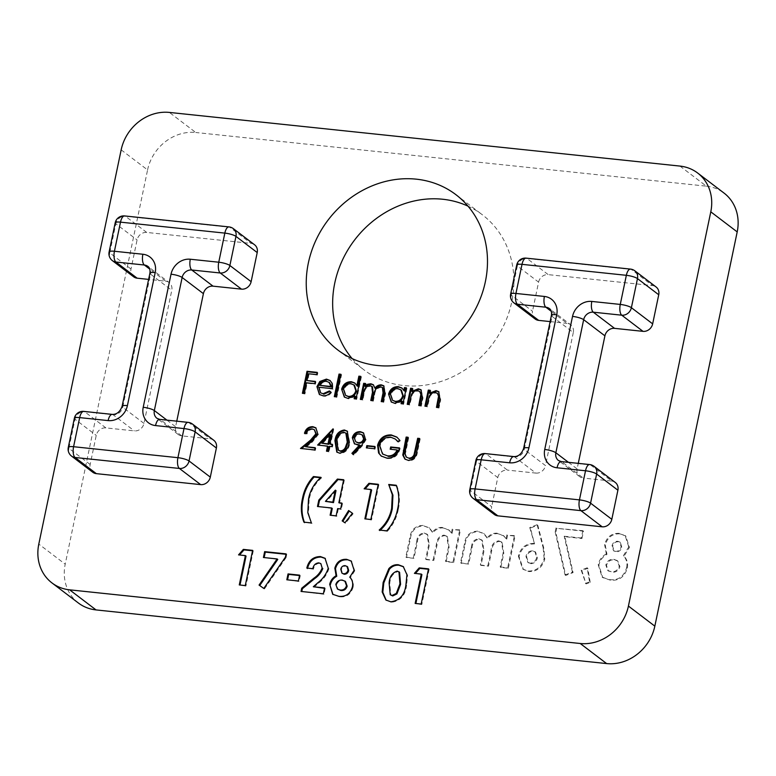 <?xml version="1.0" encoding="UTF-8"?>
<svg xmlns="http://www.w3.org/2000/svg" width="776" height="776" viewBox="0 0 776 776"><rect width="100%" height="100%" fill="white"/><g stroke="black" fill="none" stroke-linecap="round" stroke-linejoin="round"><path stroke-width="0.58" stroke-dasharray="3.88 2.91" d="M508.348 568.245L515.06 536.09L507.553 535.294L506.757 539.136L503.896 535.964L497.93 533.704C493.866 533.374 490.471 534.974 487.735 538.495L484.263 533.878L478.511 531.667C470.663 531.803 466.182 536.109 465.066 544.577L461.157 563.289L468.665 564.074L472.041 547.924C472.429 542.705 474.883 539.824 479.384 539.252L482.332 540.387L484.001 551.008L480.994 565.374L488.502 566.16L491.722 550.747C492.091 545.266 494.622 542.133 499.337 541.357L502.12 542.434L503.799 553.298L500.84 567.46L508.348 568.245L507.698 567.76L514.42 535.595L515.06 536.09M581.961 538.505L583.494 531.172L556.683 528.349L555.829 532.452L565.704 575.433L573.086 572.601L564.831 536.701L581.961 538.505L581.321 538.01L582.854 530.677L583.494 531.172M605.261 545.033L606.968 554.394C602.642 556.761 599.945 560.35 598.859 565.161L602.748 577.577L610.159 580.099C618.879 581.078 624.583 577.092 627.28 568.148C628.172 563.395 627.095 559.409 624.03 556.188L629.414 547.449L625.786 536.022L619.869 533.84C612.38 533.597 607.511 537.332 605.261 545.033L604.611 544.539L606.318 553.899L606.968 554.394M78.376 603A43.553 38.567 127.2 0 1 65.213 564.171L38.8 544.092M121.163 149.855L147.576 169.934L65.213 564.171M147.576 169.934A43.553 38.567 127.2 0 1 195.775 132.502L169.372 112.423M679.96 166.083L706.364 186.162L195.775 132.502M706.364 186.162A43.553 38.567 127.2 0 1 724.037 193.079M352.129 358.58A97.553 86.388 -52.8 0 0 364.235 370.065A97.553 86.388 -52.8 0 0 403.811 385.565A97.553 86.388 -52.8 0 0 504.371 324.164A97.553 86.388 -52.8 0 0 482.313 214.748A97.553 86.388 -52.8 0 0 468.006 206.154M590.216 582.378L587.791 568.284L581.825 570.641L586.035 583.911L590.216 582.378L589.566 581.884L587.151 567.789L587.791 568.284M543.821 548.293L537.778 525.207L530.396 528.058L534.538 543.898C526.477 543.976 521.297 548.176 519.018 556.518L523.344 569.438L528.951 571.563C537.002 571.563 542.269 567.431 544.762 559.166L543.821 548.293L543.171 547.808L537.137 524.721L537.778 525.207M453.65 562.503L460.372 530.338L452.864 529.552L452.059 533.393L449.197 530.212L443.241 527.961C439.177 527.632 435.772 529.222 433.037 532.743L429.565 528.136L423.812 525.915C415.965 526.06 411.484 530.357 410.368 538.835L406.459 557.537L413.967 558.332L417.342 542.182C417.74 536.963 420.185 534.072 424.685 533.51L427.634 534.635L429.303 545.266L426.305 559.622L433.813 560.418L437.034 544.995C437.392 539.514 439.934 536.391 444.648 535.605L447.422 536.682L449.1 547.555L446.142 561.708L453.65 562.503L453.009 562.008L459.722 529.843L460.372 530.338M573.299 332.526L545.499 465.6L524.236 449.44L552.046 316.365L573.299 332.526A8.711 7.712 -52.8 0 0 570.67 324.756A8.711 7.712 -52.8 0 0 567.13 323.379L551.27 311.321M550.126 321.584L567.13 323.379M535.149 319.004A8.711 7.712 127.2 0 1 532.511 311.234L511.258 295.074L517.34 265.964L538.592 282.125L532.511 311.234M538.592 282.125A8.711 7.712 127.2 0 1 548.234 274.636L526.982 258.476L631.305 269.447L652.567 285.607L548.234 274.636M652.567 285.607A8.711 7.712 127.2 0 1 656.098 286.984M568.439 462.321L577.111 468.927L578.275 463.359M577.111 468.927A8.711 7.712 -52.8 0 0 579.75 476.687A8.711 7.712 -52.8 0 0 583.28 478.074L562.018 461.914L590.478 464.902L611.731 481.062L583.28 478.074M611.731 481.062A8.711 7.712 127.2 0 1 615.271 482.449M494.312 514.459A8.711 7.712 127.2 0 1 491.683 506.689L470.421 490.529L476.503 461.419L497.765 477.579L491.683 506.689M497.765 477.579A8.711 7.712 127.2 0 1 507.397 470.101L486.145 453.931L514.595 456.928L535.857 473.088L507.397 470.101M535.857 473.088A8.711 7.712 -52.8 0 0 545.499 465.6M176.763 421.164L175.599 426.722A8.711 7.712 -52.8 0 0 178.228 434.492A8.711 7.712 -52.8 0 0 181.759 435.87L210.218 438.867A8.711 7.712 127.2 0 1 213.749 440.244M92.79 472.264A8.711 7.712 127.2 0 1 90.162 464.494L96.243 435.385A8.711 7.712 127.2 0 1 105.885 427.896L134.335 430.893A8.711 7.712 -52.8 0 0 143.977 423.405L171.777 290.321A8.711 7.712 -52.8 0 0 169.149 282.561A8.711 7.712 -52.8 0 0 165.618 281.174L148.614 279.389M133.627 276.799A8.711 7.712 127.2 0 1 130.999 269.039L137.08 239.929A8.711 7.712 127.2 0 1 146.722 232.441L251.046 243.402A8.711 7.712 127.2 0 1 254.586 244.789M315.221 381.811L315.948 381.889L315.483 384.139L307.17 383.266L304.929 393.985L302.407 393.306M317.103 372.781L317.84 372.858L317.19 372.364M317.84 372.858L317.365 375.118L316.724 374.624M317.365 375.118L308.411 373.751M309.052 374.236L307.635 381.016M315.948 381.889L315.308 381.394M315.483 384.139L314.833 383.654M307.17 383.266L306.52 382.781M304.929 393.985L304.279 393.5M330.886 392.055L331.536 392.54L330.886 392.045M331.536 392.54C329.393 395.314 326.735 396.546 323.543 396.235L322.903 395.741M323.543 396.235L319.693 394.693M330.275 380.686L331.924 382.917M332.565 383.402L333.059 389.164L332.419 388.669M333.059 389.164L318.742 387.234M319.392 387.728L321.196 393.286M329.655 382.714L326.754 381.579L322.506 382.675L319.993 385.769M322.506 382.675L321.856 382.18M326.754 381.579L326.114 381.094M340.819 374.692L341.547 374.769L336.832 397.341L334.31 396.652M341.547 374.769L340.906 374.284M336.832 397.341L336.192 396.856M360.656 376.777L361.383 376.855L360.743 376.37M361.383 376.855L356.669 399.427L356.029 398.942M356.669 399.427L354.147 398.738M355.379 396.449L348.492 398.854L347.852 398.369M348.492 398.854L344.631 397.254M355.039 383.237L357.503 386.264M354.506 385.274L351.644 384.198C347.861 384.13 345.359 386.021 344.146 389.872L346.212 395.818M351.644 384.198L350.995 383.703M344.146 389.872L343.506 389.377M372.461 386.817L370.792 386.205C366.922 386.671 364.739 389.038 364.254 393.306L362.838 400.076L360.316 399.388M365.467 383.916L366.194 383.994L365.554 383.509M366.194 383.994L365.612 386.787M373.566 384.964L375.584 388.66M383.965 386.002L385.575 393.558L383.751 402.278L383.111 401.784M383.751 402.278L381.229 401.59M382.985 387.942L380.609 386.817M381.259 387.311C377.223 387.864 375.002 390.396 374.604 394.916L373.295 401.173L372.655 400.688M373.295 401.173L370.773 400.484M370.792 386.205L370.142 385.72M362.838 400.076L362.198 399.582M406.217 388.204L406.954 388.281L406.304 387.787M406.954 388.281L403.588 404.354L402.948 403.869M403.588 404.354L401.066 403.675M402.298 401.376L395.411 403.792L394.771 403.297M395.411 403.792L391.55 402.191M402.133 388.213L404.451 391.055M401.425 390.212L398.563 389.125C394.78 389.057 392.278 390.949 391.065 394.8L393.131 400.746M398.563 389.125L397.913 388.64M391.065 394.8L390.425 394.315M420.311 391.928L418.254 391.191C415.577 391.114 413.55 392.346 412.163 394.906L409.757 405.004L407.235 404.315M412.386 388.844L413.113 388.921L412.473 388.436M413.113 388.921L412.512 391.822M421.242 389.998L422.998 398.01L421.29 406.217L420.64 405.732M421.29 406.217L418.768 405.528M418.254 391.191L417.604 390.706M412.163 394.906L411.522 394.421M409.757 405.004L409.117 404.519M438.003 393.781L435.947 393.054C433.28 392.976 431.243 394.208 429.855 396.769L427.45 406.866L424.928 406.178M430.079 390.706L430.816 390.784L430.166 390.299M430.816 390.784L430.205 393.684M438.935 391.861L440.7 399.863L438.983 408.079L438.333 407.584M438.983 408.079L436.461 407.39M435.947 393.054L435.297 392.569M429.855 396.769L429.215 396.274M427.45 406.866L426.81 406.381M315.017 430.214L312.243 428.924M312.893 429.419C309.896 429.351 307.926 430.874 306.986 433.988L306.336 433.493M306.986 433.988L304.464 433.299M316.065 428.022L318.412 434.376L317.762 433.881M318.412 434.376L312.534 441.825L306.074 447.151M315.075 448.091L315.803 448.169L315.153 447.684M315.803 448.169L315.328 450.429L314.687 449.944M315.328 450.429L300.477 448.45M328.19 446.588L317.626 445.055M332.875 429.759L333.03 429.021M333.719 429.293L330.537 444.532M332.215 444.706L332.952 444.784L332.303 444.299M332.952 444.784L332.477 447.044L331.837 446.549M332.477 447.044L329.422 446.297M330.062 446.792L329.005 451.865L328.355 451.38M329.005 451.865L326.483 451.176M330.654 434.773L322.428 443.678M347.483 431.349L349.801 442.815C349.016 449.139 345.805 452.738 340.169 453.62L339.519 453.126M340.169 453.62L337.133 452.311M349.801 442.815L349.151 442.33M346.484 433.503L344.592 432.746C340.276 433.648 337.909 436.568 337.473 441.515L338.772 450.594M344.592 432.746L343.943 432.251M363.672 433.086L366.088 439.614L362.324 445.822L353.817 455.056L353.177 454.561M353.817 455.056L353.245 454.484M360.229 445.463L357.358 444.91M357.998 445.395L354.719 444.017M366.088 439.614L365.447 439.119M362.731 435.268L360.452 434.415C357.688 434.259 355.825 435.549 354.855 438.295L356.378 442.252M354.855 438.295L354.215 437.8M360.452 434.415L359.812 433.92M374.779 446.879L375.516 446.957L375.041 449.207L366.35 447.878M375.516 446.957L374.866 446.462M375.041 449.207L374.401 448.722M397.137 437.315L399.737 440.225M400.377 440.719L398.437 442.155L397.787 441.66M398.437 442.155L397.972 441.525M396.022 439.575L390.706 437.169M391.346 437.664C385.73 437.509 381.986 440.254 380.114 445.899L379.474 445.405M380.114 445.899L383.218 454.484M397.797 450.449L390.183 449.226M399.407 448.305L400.144 448.392L399.504 447.897M400.144 448.392C398.389 455.396 394.15 458.791 387.428 458.587L386.787 458.092M387.428 458.587L381.53 456.288M407.943 437.674L408.671 437.751L408.03 437.257M408.671 437.751L405.392 453.873L404.742 453.378M405.392 453.873L406.837 457.559M419.467 438.886L420.194 438.964L419.554 438.469M420.194 438.964L417.42 452.253C416.712 457.627 413.899 460.488 408.991 460.847L408.341 460.362M408.991 460.847L405.266 459.334M320.507 477.725L321.574 477.832L320.934 477.347M321.574 477.832C314.91 483.758 310.759 491.024 309.129 499.637L308.489 499.143M309.129 499.637L308.47 513.217L307.82 512.723M308.47 513.217L311.409 522.937M312.059 523.422L303.911 522.151M343.584 480.15L344.311 480.218L343.671 479.733M344.311 480.218L339.5 503.246M341.779 503.478L342.507 503.556L341.867 503.071M342.507 503.556L341.285 509.425L340.635 508.94M341.285 509.425L337.638 508.62M338.278 509.114L336.774 516.331L336.124 515.846M336.774 516.331L330.12 515.216M332.274 508.484L317.471 506.505M335.998 490.626L326.095 501.839M352.43 513.305L353.09 513.78L345.514 523.247L342.177 520.9M353.09 513.78L352.44 513.295M345.514 523.247L344.874 522.762M371.636 490.015L364.128 488.802M378.145 484.699L378.872 484.777L378.232 484.292M378.872 484.777L371.52 519.988L370.87 519.493M371.52 519.988L364.865 518.863M396.361 485.689L396.856 485.747C399.718 493.245 400.183 501.189 398.243 509.57L397.603 509.075M398.243 509.57C396.711 517.757 393.073 525.012 387.331 531.337L386.69 530.842M387.331 531.337L379.183 530.057M396.856 485.747L396.216 485.252M246.05 556.091L238.542 554.879M252.549 550.776L253.277 550.853L252.636 550.368M253.277 550.853L245.924 586.064L245.274 585.579M245.924 586.064L239.27 584.949M277.76 559.428L263.423 557.498M286.005 554.297L286.742 554.374L286.092 553.88M286.742 554.374L286.053 557.653L285.413 557.158M286.053 557.653L264.432 588.935L263.791 588.441M264.432 588.935L259.058 585.065M299.536 575.549L300.273 575.627L299.041 581.496L286.819 579.788M300.273 575.627L299.623 575.142M299.041 581.496L298.401 581.011M321.439 564.084L318.761 562.852M319.411 563.337C316.152 563.677 314.173 565.626 313.455 569.177L312.815 568.682M313.455 569.177L306.811 568.051M325.328 558.516L328.258 568.178M328.908 568.672C326.977 574.609 323.456 579.507 318.335 583.377L313.96 587.219M324.494 588.324L325.222 588.402L324.581 587.917M325.222 588.402L323.999 594.27L323.35 593.785M323.999 594.27L301.049 591.438M351.489 561.271L354.768 570.787L354.118 570.292M354.768 570.787L350.393 577.674L349.753 577.179M350.393 577.674C352.925 580.196 353.817 583.387 353.08 587.248L352.44 586.763M353.08 587.248C350.907 594.261 346.397 597.452 339.548 596.831L338.899 596.337M339.548 596.831L333.03 594.542M345.514 581.515L342.953 580.574C339.791 580.361 337.628 581.806 336.474 584.92L338.094 589.537M347.58 566.771L345.776 566.111C343.467 566.121 342.003 567.324 341.392 569.739L342.604 573.648M345.776 566.111L345.136 565.626M341.392 569.739L340.751 569.254M342.953 580.574L342.313 580.089M336.474 584.92L335.824 584.435M403.568 566.829L407.594 575.258L406.605 584.978L405.955 584.483M406.605 584.978C405.518 595.289 400.464 601.06 391.444 602.283L390.803 601.788M391.444 602.283L386.196 600.255M399.582 572.252L397.826 571.582C392.782 573.357 390.105 577.363 389.785 583.62L390.861 595.24M397.826 571.582L397.186 571.097M389.785 583.62L389.145 583.125M421.921 574.58L414.413 573.367M428.43 569.264L429.157 569.341L428.517 568.847M429.157 569.341L421.805 604.553L421.155 604.058M421.805 604.553L415.15 603.427M606.318 553.899C602.001 556.276 599.295 559.865 598.218 564.676L598.859 565.161M598.218 564.676L602.108 577.082L610.159 580.099M609.509 579.614C618.23 580.584 623.933 576.607 626.63 567.663L627.28 568.148M626.63 567.663C627.532 562.901 626.445 558.914 623.39 555.694L624.03 556.188M623.39 555.694L628.764 546.954L629.414 547.449M628.764 546.954L625.136 535.537L619.869 533.84M619.219 533.345C611.74 533.112 606.871 536.837 604.611 544.539M611.236 571.718L607.715 570.476L605.833 564.928C607.142 560.951 609.781 559.069 613.738 559.292L617.124 560.553L619.277 566.16C617.919 570.166 615.242 572.028 611.236 571.718L608.355 570.971L606.473 565.413C607.783 561.436 610.421 559.564 614.388 559.787L617.774 561.038L619.917 566.645C618.569 570.661 615.892 572.513 611.886 572.213M615.494 551.406L613.447 550.64L612.041 545.712C612.875 542.637 614.776 541.163 617.754 541.27L619.733 541.997L621.139 546.731C620.334 549.806 618.443 551.358 615.494 551.406L614.088 551.135L612.681 546.197C613.515 543.132 615.426 541.648 618.394 541.755L620.373 542.482L621.789 547.216C620.975 550.291 619.093 551.852 616.134 551.901M612.041 545.712L612.681 546.197M617.754 541.27L618.394 541.755M621.139 546.731L621.789 547.216M605.833 564.928L606.473 565.413M613.738 559.292L614.388 559.787M619.277 566.16L619.917 566.645M587.151 567.789L581.175 570.147L581.825 570.641M581.175 570.147L586.035 583.911M585.395 583.416L589.566 581.884M582.854 530.677L556.683 528.349M556.043 527.864L555.179 531.958L555.829 532.452M555.179 531.958L565.054 574.938L565.704 575.433M565.054 574.938L572.445 572.116L573.086 572.601M572.445 572.116L564.191 536.216L564.831 536.701M564.191 536.216L581.321 538.01M537.137 524.721L529.756 527.564L530.396 528.058M529.756 527.564L534.538 543.898M533.898 543.413C525.827 543.481 520.657 547.691 518.368 556.033L519.018 556.518M518.368 556.033L522.694 568.953L528.951 571.563M528.31 571.078C536.352 571.078 541.629 566.936 544.122 558.672L544.762 559.166M544.122 558.672L543.171 547.808M530.105 563.192L527.806 562.319L525.973 556.373C526.933 552.687 529.183 550.814 532.724 550.785L534.955 551.629L536.691 557.498C535.76 561.116 533.568 563.007 530.105 563.192L528.446 562.804L526.613 556.858C527.573 553.172 529.824 551.309 533.364 551.27L535.595 552.114L537.341 557.983C536.41 561.601 534.208 563.502 530.745 563.686M525.973 556.373L526.613 556.858M532.724 550.785L533.364 551.27M536.691 557.498L537.341 557.983M514.42 535.595L507.553 535.294M506.912 534.809L506.107 538.651L506.757 539.136M506.107 538.651L503.255 535.469L497.93 533.704M497.29 533.219C493.226 532.889 489.831 534.48 487.095 538.001L487.735 538.495M487.095 538.001L483.613 533.393L478.511 531.667M477.861 531.182C470.014 531.317 465.532 535.615 464.426 544.092L460.517 562.804L461.157 563.289M460.517 562.804L468.665 564.074M468.025 563.589L471.391 547.439L472.041 547.924M471.391 547.439C471.789 542.22 474.233 539.33 478.734 538.767L479.384 539.252M478.734 538.767L481.683 539.902L483.351 550.523L480.354 564.88L480.994 565.374M480.354 564.88L488.502 566.16M487.861 565.675L491.082 550.252C491.441 544.771 493.982 541.648 498.696 540.862L499.337 541.357M498.696 540.862L501.471 541.939L503.149 552.813L500.19 566.965L500.84 567.46M500.19 566.965L507.698 567.76M459.722 529.843L452.864 529.552M452.214 529.057L451.419 532.899L452.059 533.393M451.419 532.899L448.557 529.727L443.241 527.961M442.592 527.467C438.527 527.137 435.132 528.737 432.397 532.258L433.037 532.743M432.397 532.258L428.924 527.641L423.812 525.915M423.172 525.43C415.325 525.565 410.844 529.872 409.728 538.34L405.819 557.052L406.459 557.537M405.819 557.052L413.967 558.332M413.327 557.837L416.702 541.687L417.342 542.182M416.702 541.687C417.09 536.468 419.544 533.578 424.045 533.015L424.685 533.51M424.045 533.015L426.994 534.15L428.662 544.771L425.655 559.137L426.305 559.622M425.655 559.137L433.813 560.418M433.163 559.923L436.384 544.51C436.752 539.029 439.284 535.896 443.998 535.11L444.648 535.605M443.998 535.11L446.782 536.197L448.46 547.061L445.502 561.223L446.142 561.708M445.502 561.223L453.009 562.008M551.416 315.415A8.711 1.911 -168.2 0 0 552.046 316.365A8.711 7.712 -52.8 0 0 549.408 308.596L570.67 324.756M513.77 456.579A8.711 3.56 96 0 1 514.595 456.928A8.711 7.712 -52.8 0 0 524.236 449.44A8.711 1.911 -168.2 0 1 523.616 448.489M475.882 460.469A8.711 1.911 11.8 0 0 476.503 461.419A8.711 7.712 127.2 0 1 486.145 453.931A8.711 3.56 96 0 0 485.32 453.591M473.059 498.299A8.711 7.712 127.2 0 1 470.421 490.529A8.711 1.911 11.8 0 1 469.8 489.578M589.653 464.552A8.711 3.56 96 0 1 590.478 464.902A8.711 7.712 127.2 0 1 594.009 466.289M579.75 476.687L558.487 460.527A8.711 7.712 -52.8 0 0 562.018 461.914A8.711 3.56 96 0 0 561.193 461.565M630.481 269.097A8.711 3.56 -84 0 1 631.305 269.447A8.711 7.712 127.2 0 1 634.846 270.824M513.887 302.844A8.711 7.712 127.2 0 1 511.258 295.074A8.711 1.911 -168.2 0 1 510.637 294.123M516.719 265.014A8.711 1.911 -168.2 0 0 517.34 265.964A8.711 7.712 127.2 0 1 526.982 258.476A8.711 3.56 -84 0 0 526.147 258.136M146.722 232.441L125.46 216.281L229.793 227.242L251.046 243.402M130.999 269.039L109.736 252.879L115.818 223.769L137.08 239.929M165.618 281.174L149.758 269.117M143.977 423.405L122.724 407.245L150.525 274.161L171.777 290.321M105.885 427.896L84.632 411.736L113.083 414.724L134.335 430.893M90.162 464.494L68.909 448.334L74.991 419.224L96.243 435.385M181.759 435.87L160.506 419.709L188.956 422.707L210.218 438.867M166.918 420.126L175.599 426.722M178.228 434.492L156.975 418.332A8.711 7.712 -52.8 0 0 160.506 419.709A8.711 3.56 96 0 0 159.681 419.37M188.131 422.357A8.711 3.56 96 0 1 188.956 422.707A8.711 7.712 127.2 0 1 192.496 424.084M71.537 456.094A8.711 7.712 127.2 0 1 68.909 448.334A8.711 1.911 -168.2 0 1 68.288 447.383M74.36 418.274A8.711 1.911 -168.2 0 0 74.991 419.224A8.711 7.712 127.2 0 1 84.632 411.736A8.711 3.56 -84 0 0 83.798 411.396M112.258 414.384A8.711 3.56 -84 0 1 113.083 414.724A8.711 7.712 -52.8 0 0 122.724 407.245A8.711 1.911 -168.2 0 1 122.104 406.294M149.904 273.21A8.711 1.911 -168.2 0 0 150.525 274.161A8.711 7.712 -52.8 0 0 147.896 266.401L169.149 282.561M112.374 260.639A8.711 7.712 127.2 0 1 109.736 252.879A8.711 1.911 -168.2 0 1 109.115 251.928M115.197 222.819A8.711 1.911 -168.2 0 0 115.818 223.769A8.711 7.712 127.2 0 1 125.46 216.281A8.711 3.56 96 0 0 124.635 215.932M228.969 226.902A8.711 3.56 96 0 1 229.793 227.242A8.711 7.712 127.2 0 1 233.324 228.629M385.575 393.558L384.925 393.073M374.604 394.916L373.954 394.431M364.254 393.306L363.605 392.821M422.998 398.01L422.357 397.516M410.97 399.194L410.329 398.699M440.7 399.863L440.05 399.378M428.662 401.056L428.022 400.561M312.534 441.825L311.884 441.331M337.473 441.515L336.823 441.02M362.324 445.822L361.684 445.327M405.916 450.934L405.276 450.449M417.42 452.253L416.78 451.768M318.335 583.377L317.685 582.883M464.426 544.092L465.066 544.577M483.351 550.523L484.001 551.008M491.082 550.252L491.722 550.747M503.149 552.813L503.799 553.298M409.728 538.34L410.368 538.835M428.662 544.771L429.303 545.266M436.384 544.51L437.034 544.995M448.46 547.061L449.1 547.555M337.822 349.986L364.235 370.065M455.9 194.669L482.313 214.748M319.353 394.46L320.003 394.945M329.965 380.434L330.615 380.929M344.311 397.021L344.951 397.516M354.719 382.975L355.36 383.46M373.266 384.712L373.906 385.197M383.654 385.74L384.295 386.225M391.23 401.958L391.87 402.443M401.813 387.951L402.453 388.446M420.922 389.736L421.572 390.221M438.624 391.599L439.264 392.084M315.754 427.76L316.404 428.245M336.803 452.088L337.444 452.573M347.212 431.116L347.861 431.611M354.389 443.794L355.039 444.279M363.362 432.824L364.002 433.318M396.827 437.072L397.467 437.557M381.2 456.045L381.85 456.54M404.917 459.091L405.567 459.576M325.008 558.264L325.658 558.759M332.71 594.309L333.35 594.794M351.169 561.009L351.819 561.504M403.258 566.577L403.898 567.072M385.885 600.023L386.526 600.517M602.748 577.577L602.108 577.082M625.786 536.022L625.136 535.537M614.088 551.135L613.447 550.64M620.373 542.482L619.733 541.997M608.355 570.971L607.715 570.476M617.774 561.038L617.124 560.553M523.344 569.438L522.694 568.953M528.446 562.804L527.806 562.319M535.595 552.114L534.955 551.629M503.896 535.964L503.255 535.469M484.263 533.878L483.613 533.393M482.332 540.387L481.683 539.902M502.12 542.434L501.471 541.939M449.197 530.212L448.557 529.727M429.565 528.136L428.924 527.641M427.634 534.635L426.994 534.15M447.422 536.682L446.782 536.197"/><path stroke-width="1.16" d="M69.636 589.838L96.04 609.917L606.628 663.577L580.225 643.498A43.553 38.567 -52.8 0 0 628.424 606.066L710.787 211.829A43.553 38.567 -52.8 0 0 697.624 172.999A43.553 38.567 -52.8 0 0 679.96 166.083L169.372 112.423A43.553 38.567 -52.8 0 0 121.163 149.855L38.8 544.092A43.553 38.567 -52.8 0 0 51.963 582.922A43.553 38.567 -52.8 0 0 69.636 589.838L580.225 643.498M96.04 609.917A43.553 38.567 127.2 0 1 78.376 603L51.963 582.922M697.624 172.999L724.037 193.079A43.553 38.567 127.2 0 1 737.2 231.908L710.787 211.829M628.424 606.066L654.837 626.145L737.2 231.908M654.837 626.145A43.553 38.567 127.2 0 1 606.628 663.577M468.006 206.154A97.553 86.388 -52.8 0 0 354.506 240.124A97.553 86.388 -52.8 0 0 352.129 358.58M346.6 559.321L351.169 561.009L354.118 570.292L349.753 577.179C352.285 579.701 353.177 582.902 352.44 586.763C350.267 593.776 345.756 596.967 338.899 596.337L332.71 594.309L329.703 584.367C330.576 580.584 332.7 577.703 336.095 575.743L334.844 568.168C336.648 561.989 340.567 559.04 346.6 559.321L351.489 561.271M303.911 522.151C301.04 514.643 300.584 506.699 302.524 498.318C304.056 490.131 307.694 482.876 313.436 476.551L320.934 477.347C314.27 483.273 310.119 490.539 308.489 499.143L307.82 512.723L311.409 522.937L303.911 522.151M402.773 455.027L406.149 437.063L408.03 437.257L404.742 453.378L406.197 457.074L408.709 458.092C411.057 458.199 412.822 457.113 413.996 454.852L417.682 438.275L419.554 438.469L416.78 451.768C416.072 457.142 413.259 460.003 408.341 460.362L404.917 459.091L402.773 455.027L403.423 455.522L406.799 437.557L406.149 437.063M377.582 445.298C379.726 438.188 384.285 434.725 391.24 434.919L396.827 437.072L399.737 440.225L397.787 441.66L395.382 439.09L390.706 437.169C385.09 437.014 381.346 439.759 379.474 445.405L382.568 453.999L387.418 455.851C391.89 456.249 395.13 454.28 397.157 449.954L390.183 449.226L390.658 446.966L399.504 447.897C397.748 454.901 393.51 458.306 386.787 458.092L381.2 456.045L378.591 452.98L377.582 445.298L378.222 445.783C380.376 438.683 384.925 435.22 391.89 435.414L391.24 434.919M374.401 448.722L366.35 447.878L366.825 445.618L374.866 446.462L374.401 448.722M365.447 439.119L361.684 445.327L353.177 454.561L351.906 453.31L359.589 444.978L354.389 443.794L352.314 437.712C353.594 433.58 356.281 431.563 360.374 431.679L363.362 432.824L365.447 439.119M327.54 446.103L317.626 445.055L333.079 428.808L329.887 444.047L332.303 444.299L331.837 446.549L329.422 446.297L328.355 451.38L326.483 451.176L327.54 446.103L328.19 446.588L327.21 451.254M362.198 399.582L360.316 399.388L363.672 383.305L365.554 383.509L364.972 386.303L367.562 384.265L370.88 383.78L373.266 384.712L374.934 388.175C376.632 385.885 378.766 384.78 381.355 384.877L383.654 385.74L384.925 393.073L383.111 401.784L381.229 401.59L383.053 392.869L382.345 387.447L380.609 386.817C376.573 387.37 374.362 389.911 373.954 394.431L372.655 400.688L370.773 400.484L372.48 392.307L371.82 386.332L370.142 385.72C366.272 386.186 364.099 388.553 363.605 392.821L362.198 399.582M356.863 385.769L358.871 376.166L360.743 376.37L356.029 398.942L354.147 398.738L354.729 395.964L347.852 398.369L344.311 397.021L341.634 389.164C343.196 384.139 346.445 381.656 351.382 381.724L354.719 382.975L357.503 386.264L359.511 376.661L358.871 376.166M304.279 393.5L302.407 393.306L307.005 371.297L317.19 372.364L316.724 374.624L308.411 373.751L306.995 380.521L315.308 381.394L314.833 383.654L306.52 382.781L304.279 393.5M551.27 311.321L545.877 307.218L517.417 304.221L538.68 320.381L550.126 321.584M538.68 320.381A8.711 7.712 127.2 0 1 535.149 319.004L513.887 302.844A8.711 7.712 127.2 0 0 517.417 304.221A8.711 3.56 96 0 1 515.943 293.454L544.393 296.451A17.421 15.423 127.2 0 1 556.722 314.746L528.922 447.82A17.421 15.423 127.2 0 1 509.638 462.797L481.188 459.809L475.106 488.919L579.439 499.88L585.521 470.77L557.061 467.782A17.421 15.423 127.2 0 1 544.733 449.479L572.533 316.404A17.421 15.423 127.2 0 1 591.816 301.437L620.267 304.425L626.348 275.315L522.015 264.344L515.943 293.454A8.711 1.911 -168.2 0 0 510.637 294.123A8.711 8.711 0 0 0 513.887 302.844M634.846 270.824A8.711 8.711 0 0 0 630.481 269.097A8.711 3.56 -84 0 0 626.348 275.315A8.711 1.911 11.8 0 1 637.474 278.594A8.711 7.712 127.2 0 0 634.846 270.824L656.098 286.984A8.711 7.712 127.2 0 1 658.737 294.754L637.474 278.594L631.392 307.703L652.655 323.864L658.737 294.754M652.655 323.864A8.711 7.712 127.2 0 1 643.013 331.352L621.751 315.192L593.3 312.195L614.553 328.355L643.013 331.352M614.553 328.355A8.711 7.712 -52.8 0 0 604.911 335.843L583.659 319.683L555.858 452.767L568.439 462.321M578.275 463.359L604.911 335.843M594.009 466.289A8.711 8.711 0 0 0 589.653 464.552A8.711 3.56 96 0 0 585.521 470.77A8.711 1.911 -168.2 0 1 596.647 474.049A8.711 7.712 127.2 0 0 594.009 466.289L615.271 482.449A8.711 7.712 127.2 0 1 617.9 490.209L596.647 474.049L590.565 503.158L611.818 519.319L617.9 490.209M611.818 519.319A8.711 7.712 127.2 0 1 602.176 526.807L580.923 510.647L476.59 499.676L497.843 515.846L602.176 526.807M497.843 515.846A8.711 7.712 127.2 0 1 494.312 514.459L473.059 498.299A8.711 7.712 127.2 0 0 476.59 499.676A8.711 3.56 -84 0 1 475.106 488.919A8.711 1.911 11.8 0 0 469.8 489.578A8.711 8.711 0 0 0 473.059 498.299M377.398 365.486A97.553 86.388 -52.8 0 0 477.958 304.085A97.553 86.388 -52.8 0 0 455.9 194.669A97.553 86.388 -52.8 0 0 328.093 220.044A97.553 86.388 -52.8 0 0 337.822 349.986A97.553 86.388 -52.8 0 0 377.398 365.486M257.215 252.559L235.962 236.389A8.711 7.712 127.2 0 0 233.324 228.629L254.586 244.789A8.711 7.712 127.2 0 1 257.215 252.559L251.133 281.669A8.711 7.712 127.2 0 1 241.491 289.147L213.041 286.16A8.711 7.712 -52.8 0 0 203.399 293.648L176.763 421.164M216.388 448.014L195.125 431.854A8.711 7.712 127.2 0 0 192.496 424.084L213.749 440.244A8.711 7.712 127.2 0 1 216.388 448.014L210.306 477.124A8.711 7.712 127.2 0 1 200.664 484.612L96.331 473.641A8.711 7.712 127.2 0 1 92.79 472.264L71.537 456.094A8.711 7.712 127.2 0 0 75.068 457.481L96.331 473.641M148.614 279.389L137.158 278.186A8.711 7.712 127.2 0 1 133.627 276.799L112.374 260.639A8.711 7.712 127.2 0 0 115.905 262.026L137.158 278.186M318.742 387.234L320.546 392.792L323.078 393.742L329.412 390.949L330.886 392.045C328.752 394.819 326.095 396.051 322.903 395.741L319.353 394.46L316.947 386.661L319.828 381.472L326.424 379.105L329.965 380.434L331.924 382.917L332.419 388.669L318.742 387.234M336.192 396.856L334.31 396.652L339.025 374.08L340.906 374.284L336.192 396.856M403.811 390.57L404.432 387.593L406.304 387.787L402.948 403.869L401.066 403.675L401.648 400.891L394.771 403.297L391.23 401.958L388.553 394.092C390.115 389.067 393.364 386.594 398.301 386.661L401.813 387.951L404.451 391.055L405.072 388.078L404.432 387.593M409.117 404.519L407.235 404.315L410.591 388.243L412.473 388.436L411.862 391.337L418.342 388.766L420.922 389.736L422.357 397.516L420.64 405.732L418.768 405.528L420.883 394.286L419.67 391.434L417.604 390.706C414.937 390.619 412.91 391.861 411.522 394.421L409.117 404.519M426.81 406.381L424.928 406.178L428.294 390.095L430.166 390.299L429.565 393.199L436.044 390.629L438.624 391.599L440.05 399.378L438.333 407.584L436.461 407.39L438.585 396.148L437.363 393.296L435.297 392.569C432.63 392.481 430.602 393.723 429.215 396.274L426.81 406.381M315.851 433.862L314.377 429.729L312.243 428.924C309.255 428.866 307.286 430.389 306.336 433.493L304.464 433.299C305.744 428.866 308.528 426.654 312.815 426.674L315.754 427.76L317.762 433.881L311.884 441.331L305.424 446.656L315.153 447.684L314.687 449.944L300.477 448.45L310.487 440.196L315.851 433.862L316.501 434.356L314.377 429.729M349.151 442.33C348.366 448.654 345.155 452.253 339.519 453.126L336.803 452.088L334.941 440.836C335.63 434.521 338.772 430.903 344.36 429.991L347.212 431.116L349.151 442.33M317.471 506.505L318.81 500.103L337.405 479.073L343.671 479.733L338.86 502.751L341.867 503.071L340.635 508.94L337.638 508.62L336.124 515.846L330.12 515.216L331.633 507.989L317.471 506.505M344.874 522.762L342.177 520.9L348.637 510.511L352.44 513.295L344.874 522.762M370.996 489.52L364.128 488.802L368.949 483.312L378.232 484.292L370.87 519.493L364.865 518.863L370.996 489.52L371.636 490.015L365.593 518.94M396.216 485.252C399.077 492.76 399.533 500.704 397.603 509.075C396.061 517.272 392.423 524.528 386.69 530.842L379.183 530.057C385.856 524.13 389.998 516.865 391.637 508.261L392.297 494.7L388.708 484.466L396.216 485.252M245.4 555.606L238.542 554.879L243.354 549.389L252.636 550.368L245.274 585.579L239.27 584.949L245.4 555.606L246.05 556.091L240.007 585.017M277.119 558.933L263.423 557.498L264.645 551.629L286.092 553.88L285.413 557.158L263.791 588.441L259.058 585.065L277.119 558.933L277.76 559.428L259.717 585.531M298.401 581.011L286.819 579.788L288.041 573.92L299.623 575.142L298.401 581.011M322.166 567.993L320.789 563.599L318.761 562.852C315.512 563.192 313.523 565.132 312.815 568.682L306.811 568.051C308.712 560.476 313.252 556.654 320.43 556.567L325.008 558.264L328.258 568.178C326.337 574.124 322.816 579.022 317.685 582.883L313.32 586.734L324.581 587.917L323.35 593.785L301.049 591.438L301.709 588.237L313.94 578.178C317.782 575.579 320.517 572.184 322.166 567.993L320.789 563.599M383.15 582.427L388.834 568.653C391.54 565.694 394.712 564.404 398.36 564.763L403.258 566.577L406.954 574.764L405.955 584.483C404.878 594.804 399.824 600.575 390.803 601.788L385.885 600.023L382.18 592.001L383.15 582.427L383.8 582.922L389.484 569.138L388.834 568.653M421.281 574.085L414.413 573.367L419.224 567.877L428.517 568.847L421.155 604.058L415.15 603.427L421.281 574.085L421.921 574.58L415.878 603.505M303.135 393.384L307.645 371.782L307.005 371.297M307.645 371.782L317.103 372.781M315.221 381.811L306.995 380.521M320.546 392.792L323.078 393.742M323.728 394.237L330.062 391.444L329.412 390.949M330.062 391.444L330.886 392.055M319.693 394.693L316.947 386.661M317.588 387.146L320.469 381.967L319.828 381.472M320.469 381.967L327.074 379.59L326.424 379.105M327.074 379.59L330.275 380.686M319.353 385.284L331.595 386.991L329.655 382.714L326.114 381.094L321.856 382.18L319.353 385.284L330.954 386.496L329.014 382.228M331.595 386.991L330.954 386.496M335.038 396.73L339.675 374.575L339.025 374.08M339.675 374.575L340.819 374.692M359.511 376.661L360.656 376.777M354.884 398.815L355.379 396.449L354.729 395.964M344.631 397.254L341.634 389.164M342.274 389.649C343.836 384.624 347.085 382.151 352.032 382.219L351.382 381.724M352.032 382.219L355.039 383.237M345.572 395.324L348.977 396.885C352.799 396.982 355.301 395.1 356.465 391.22L354.506 385.274L350.995 383.703C347.212 383.635 344.719 385.526 343.506 389.377L345.572 395.324L348.327 396.4C352.159 396.497 354.651 394.606 355.825 390.735L353.866 384.789M356.465 391.22L355.825 390.735M348.977 396.885L348.327 396.4M361.044 399.465L364.322 383.8L363.672 383.305M364.322 383.8L365.467 383.916M367.562 384.265L368.202 384.75L365.612 386.787L364.972 386.303M368.202 384.75L371.529 384.265L370.88 383.78M371.529 384.265L373.566 384.964M381.355 384.877L381.996 385.362C379.415 385.274 377.272 386.37 375.584 388.66L374.934 388.175M381.996 385.362L383.965 386.002M381.957 401.667L383.693 393.354L382.985 387.942L382.345 387.447M371.5 400.561L373.13 392.801L372.461 386.817L371.82 386.332M405.072 388.078L406.217 388.204M401.803 403.753L402.298 401.376L401.648 400.891M391.55 402.191L388.553 394.092M389.193 394.586C390.755 389.562 394.004 387.079 398.951 387.146L398.301 386.661M398.951 387.146L402.133 388.213M392.491 400.261L395.896 401.822C399.718 401.92 402.21 400.028 403.384 396.158L401.425 390.212L397.913 388.64C394.13 388.572 391.637 390.464 390.425 394.315L392.491 400.261L395.246 401.328C399.077 401.425 401.57 399.543 402.744 395.663L400.785 389.717M403.384 396.158L402.744 395.663M395.896 401.822L395.246 401.328M407.963 404.393L411.241 388.727L410.591 388.243M411.241 388.727L412.386 388.844M418.342 388.766L418.991 389.251L412.512 391.822L411.862 391.337M418.991 389.251L421.242 389.998M419.496 405.605L421.533 394.771L420.883 394.286M421.533 394.771L419.67 391.434M425.665 406.255L428.934 390.59L428.294 390.095M428.934 390.59L430.079 390.706M436.044 390.629L436.684 391.114L430.205 393.684L429.565 393.199M436.684 391.114L438.935 391.861M437.189 407.468L439.226 396.633L438.585 396.148M439.226 396.633L437.363 393.296M305.104 433.784C306.384 429.351 309.168 427.149 313.455 427.169L312.815 426.674M313.455 427.169L316.065 428.022M315.075 448.091L305.424 446.656M301.573 448.567L311.137 440.681L310.487 440.196M311.137 440.681L316.501 434.356M318.626 445.162L332.875 429.759M332.215 444.706L329.887 444.047M321.778 443.193L328.655 444.338L330.654 434.773L330.013 434.288L321.778 443.193L328.015 443.843L330.013 434.288M328.655 444.338L328.015 443.843M337.133 452.311L335.591 441.321L334.941 440.836M335.591 441.321C336.28 435.006 339.413 431.398 345 430.486L344.36 429.991M345 430.486L347.483 431.349M338.132 450.099L340.703 451.37C343.002 451.389 344.767 450.284 345.98 448.062L347.929 442.611L346.484 433.503L343.943 432.251C339.636 433.163 337.259 436.083 336.823 441.02L338.132 450.099L340.053 450.875C342.361 450.895 344.117 449.799 345.33 447.568L347.279 442.126L345.844 433.018M347.929 442.611L347.279 442.126M345.98 448.062L345.33 447.568M340.703 451.37L340.053 450.875M353.245 454.484L351.906 453.31M352.546 453.795L360.229 445.463L359.589 444.978M354.719 444.017L352.314 437.712M352.954 438.207C354.234 434.075 356.921 432.057 361.015 432.164L360.374 431.679M361.015 432.164L363.672 433.086M355.738 441.767L358.813 443.183C361.548 443.339 363.352 442.039 364.235 439.284L362.731 435.268L359.812 433.92C357.047 433.774 355.185 435.064 354.215 437.8L355.738 441.767L358.173 442.689C360.898 442.853 362.712 441.554 363.595 438.789L362.091 434.773M358.813 443.183L358.173 442.689M364.235 439.284L363.595 438.789M367.087 447.946L367.465 446.103L366.825 445.618M367.465 446.103L374.779 446.879M391.89 435.414L397.137 437.315M397.972 441.525L395.382 439.09M382.568 453.999L387.418 455.851M388.068 456.346C392.53 456.734 395.77 454.765 397.797 450.449L397.157 449.954M390.91 449.304L391.298 447.461L390.658 446.966M391.298 447.461L399.407 448.305M381.53 456.288L378.591 452.98M379.241 453.475L378.222 445.783M406.799 437.557L407.943 437.674M406.197 457.074L408.709 458.092M409.35 458.577C411.707 458.684 413.462 457.607 414.636 455.347L413.996 454.852M414.636 455.347L418.322 438.76L417.682 438.275M418.322 438.76L419.467 438.886M405.266 459.334L403.423 455.522M304.551 522.636C301.689 515.128 301.224 507.194 303.164 498.813L302.524 498.318M303.164 498.813C304.706 490.626 308.344 483.37 314.076 477.046L313.436 476.551M314.076 477.046L320.507 477.725M318.199 506.582L319.45 500.598L318.81 500.103M319.45 500.598L338.055 479.568L337.405 479.073M338.055 479.568L343.584 480.15M341.779 503.478L338.86 502.751M330.848 515.293L332.274 508.484L331.633 507.989M325.445 501.344L333.496 502.615L335.998 490.626L335.358 490.141L325.445 501.344L332.855 502.12L335.358 490.141M333.496 502.615L332.855 502.12M342.846 521.356L349.287 510.996L348.637 510.511M349.287 510.996L352.43 513.305M365.118 488.909L369.589 483.797L368.949 483.312M369.589 483.797L378.145 484.699M379.833 530.551C386.496 524.625 390.648 517.35 392.278 508.746L391.637 508.261M392.278 508.746L392.937 495.185L392.297 494.7M392.937 495.185L388.708 484.466M389.358 484.951L396.361 485.689M239.522 554.986L243.994 549.883L243.354 549.389M243.994 549.883L252.549 550.776M264.15 557.575L265.285 552.114L264.645 551.629M265.285 552.114L286.005 554.297M287.547 579.866L288.691 574.415L288.041 573.92M288.691 574.415L299.536 575.549M307.451 568.546C309.362 560.97 313.902 557.139 321.07 557.061L320.43 556.567M321.07 557.061L325.328 558.516M324.494 588.324L313.32 586.734M301.777 591.516L302.359 588.722L301.709 588.237M302.359 588.722L314.581 578.673C318.422 576.073 321.167 572.678 322.806 568.488M333.03 594.542L329.703 584.367M330.343 584.861C331.216 581.069 333.35 578.198 336.745 576.238L336.095 575.743M336.745 576.238L335.484 568.653L334.844 568.168M335.484 568.653C337.288 562.474 341.207 559.525 347.241 559.806M337.453 589.042L340.8 590.497C343.991 590.808 346.115 589.372 347.163 586.19L345.514 581.515L342.313 580.089C339.141 579.866 336.988 581.311 335.824 584.435L337.453 589.042L340.16 590.012C343.351 590.323 345.465 588.887 346.523 585.696L344.864 581.02M341.954 573.154L344.195 574.25C346.581 574.23 348.084 572.969 348.696 570.457L347.58 566.771L345.136 565.626C342.817 565.626 341.362 566.839 340.751 569.254L341.954 573.154L343.545 573.765C345.941 573.736 347.444 572.475 348.055 569.962L346.93 566.276M348.696 570.457L348.055 569.962M344.195 574.25L343.545 573.765M347.163 586.19L346.523 585.696M340.8 590.497L340.16 590.012M389.484 569.138C392.19 566.189 395.362 564.889 399 565.248L398.36 564.763M399 565.248L403.568 566.829M386.196 600.255L382.81 592.263L383.8 582.922M390.221 594.746L392.734 595.958L396.905 593.921L400.591 584.347L399.582 572.252L397.186 571.097C392.142 572.863 389.465 576.878 389.145 583.125L390.221 594.746L392.093 595.473L396.264 593.436L399.95 583.853L398.942 571.767M400.591 584.347L399.95 583.853M396.905 593.921L396.264 593.436M392.734 595.958L392.093 595.473M415.402 573.474L419.874 568.362L419.224 567.877M419.874 568.362L428.43 569.264M556.722 314.746A8.711 1.911 -168.2 0 0 551.416 315.415C551.843 312.049 551.164 309.779 549.408 308.596A8.711 7.712 -52.8 0 0 545.877 307.218A8.711 3.56 96 0 1 544.393 296.451M590.565 503.158A8.711 7.712 127.2 0 1 580.923 510.647A8.711 3.56 -84 0 1 579.439 499.88A8.711 1.911 -168.2 0 1 590.565 503.158M544.733 449.479A8.711 1.911 -168.2 0 1 555.858 452.767A8.711 7.712 -52.8 0 0 558.487 460.527L561.193 461.565A8.711 3.56 96 0 0 557.061 467.782M591.816 301.437A8.711 3.56 96 0 0 593.3 312.195A8.711 7.712 -52.8 0 0 583.659 319.683A8.711 1.911 -168.2 0 0 572.533 316.404M631.392 307.703A8.711 7.712 127.2 0 1 621.751 315.192A8.711 3.56 96 0 1 620.267 304.425A8.711 1.911 11.8 0 1 631.392 307.703M516.719 265.014A8.711 1.911 -168.2 0 1 522.015 264.344A8.711 3.56 -84 0 1 526.147 258.136A8.711 8.711 0 0 0 516.719 265.014L510.637 294.123M475.882 460.469A8.711 1.911 11.8 0 1 481.188 459.809A8.711 3.56 96 0 1 485.32 453.591A8.711 8.711 0 0 0 475.882 460.469L469.8 489.578M528.922 447.82A8.711 1.911 -168.2 0 0 523.616 448.489C521.569 454.038 518.29 456.734 513.77 456.579A8.711 3.56 96 0 0 509.638 462.797M233.324 228.629A8.711 8.711 0 0 0 228.969 226.902A8.711 3.56 96 0 0 224.836 233.11L120.503 222.149L114.421 251.259L142.871 254.247A17.421 15.423 127.2 0 1 155.21 272.551L127.409 405.625A17.421 15.423 127.2 0 1 108.126 420.592L79.666 417.604L73.584 446.714L177.917 457.685L183.999 428.575L155.549 425.578A17.421 15.423 127.2 0 1 143.211 407.284L171.021 274.209A17.421 15.423 127.2 0 1 190.295 259.233L218.754 262.22L224.836 233.11A8.711 1.911 -168.2 0 1 235.962 236.389L229.88 265.508L251.133 281.669M149.758 269.117L144.355 265.014L115.905 262.026A8.711 3.56 96 0 1 114.421 251.259A8.711 1.911 -168.2 0 0 109.115 251.928A8.711 8.711 0 0 0 112.374 260.639M200.664 484.612L179.401 468.452L75.068 457.481A8.711 3.56 96 0 1 73.584 446.714A8.711 1.911 -168.2 0 0 68.288 447.383A8.711 8.711 0 0 0 71.537 456.094M192.496 424.084A8.711 8.711 0 0 0 188.131 422.357A8.711 3.56 96 0 0 183.999 428.575A8.711 1.911 -168.2 0 1 195.125 431.854L189.043 460.963L210.306 477.124M203.399 293.648L182.137 277.488L154.337 410.562L166.918 420.126M241.491 289.147L220.239 272.987L191.779 270L213.041 286.16M190.295 259.233A8.711 3.56 -84 0 0 191.779 270A8.711 7.712 -52.8 0 0 182.137 277.488A8.711 1.911 -168.2 0 0 171.021 274.209M143.211 407.284A8.711 1.911 -168.2 0 1 154.337 410.562A8.711 7.712 -52.8 0 0 156.975 418.332L159.681 419.37A8.711 3.56 96 0 0 155.549 425.578M189.043 460.963A8.711 7.712 127.2 0 1 179.401 468.452A8.711 3.56 96 0 1 177.917 457.685A8.711 1.911 -168.2 0 1 189.043 460.963M155.21 272.551A8.711 1.911 -168.2 0 0 149.904 273.21C150.321 269.854 149.652 267.584 147.896 266.401A8.711 7.712 -52.8 0 0 144.355 265.014A8.711 3.56 96 0 1 142.871 254.247M229.88 265.508A8.711 7.712 127.2 0 1 220.239 272.987A8.711 3.56 -84 0 1 218.754 262.22A8.711 1.911 -168.2 0 1 229.88 265.508M228.969 226.902L124.635 215.932A8.711 3.56 96 0 0 120.503 222.149A8.711 1.911 -168.2 0 0 115.197 222.819L109.115 251.928M127.409 405.625A8.711 1.911 -168.2 0 0 122.104 406.294C120.057 411.843 116.769 414.539 112.258 414.384L83.798 411.396A8.711 8.711 0 0 0 74.36 418.274L68.288 447.383M108.126 420.592A8.711 3.56 -84 0 1 112.258 414.384M74.36 418.274A8.711 1.911 -168.2 0 1 79.666 417.604A8.711 3.56 -84 0 1 83.798 411.396M383.693 393.354L383.053 392.869M373.13 392.801L372.48 392.307M420.99 398.457L420.35 397.972M438.683 400.319L438.042 399.824M404.015 450.846L403.375 450.352M415.567 451.952L414.927 451.457M314.581 578.673L313.94 578.178M589.653 464.552L561.193 461.565M630.481 269.097L526.147 258.136M551.416 315.415L523.616 448.489M513.77 456.579L485.32 453.591M124.635 215.932A8.711 8.711 0 0 0 115.197 222.819M149.904 273.21L122.104 406.294M188.131 422.357L159.681 419.37"/></g></svg>
